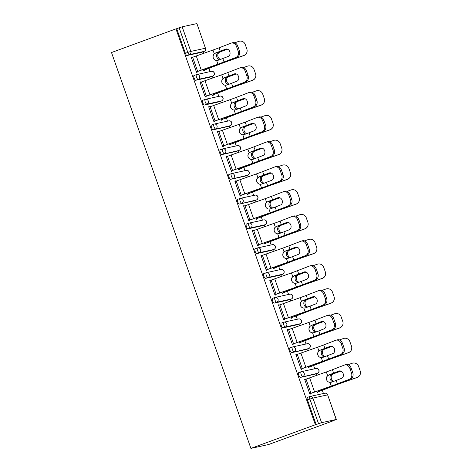 <?xml version="1.0" encoding="UTF-8"?>
<svg xmlns="http://www.w3.org/2000/svg" width="472" height="472" viewBox="0 0 472 472"><rect width="100%" height="100%" fill="white"/><g stroke="black" fill="none" stroke-linecap="round" stroke-linejoin="round"><path stroke-width="0.71" d="M327.656 394.863A2.525 2.525 0 0 0 324.73 393.235A2.525 2.401 -102.4 0 1 327.527 394.875L312.906 398.085L321.574 422.688L336.188 419.478L327.656 394.863L336.318 419.466L333.043 420.747M323.456 393.518L322.311 390.261M317.019 375.24L316.464 373.665M314.736 368.756L313.591 365.499M308.299 350.478L307.744 348.902M306.015 343.994L304.871 340.737M299.578 325.721L299.024 324.146M297.295 319.231L296.15 315.974M290.858 300.959L290.304 299.384M288.575 294.469L287.43 291.212M282.138 276.197L281.583 274.621M279.855 269.707L278.71 266.45M273.418 251.434L272.863 249.859M271.135 244.944L269.99 241.688M264.698 226.672L264.143 225.097M262.414 220.188L261.27 216.925M255.983 201.91L255.423 200.334M253.694 195.426L252.549 192.169M247.263 177.147L246.708 175.572M244.974 170.663L243.829 167.407M238.543 152.385L237.988 150.81M236.254 145.901L235.109 142.644M229.823 127.623L229.268 126.048M227.533 121.139L226.389 117.882M221.102 102.866L220.548 101.291M218.819 96.376L217.669 93.12M212.382 78.104L211.828 76.529M210.099 71.614L208.948 68.357M203.662 53.342L203.107 51.767M333.084 420.853L268.627 444.512L250.909 448.4L111.504 52.534L175.956 28.869L315.361 424.735L250.909 448.4M196.783 23.612L182.162 26.816L190.83 51.419L205.444 48.215L196.912 23.6L205.444 48.215A2.525 2.401 77.6 0 1 204.028 51.424L189.414 54.628L187.006 55.513A2.525 0.785 -110.2 0 1 185.396 53.301L176.729 28.698L175.956 28.869M185.396 53.301L187.797 52.416L179.136 27.813L176.729 28.698M179.136 27.813L182.162 26.816M197.019 71.608L197.213 72.169L196.541 72.316L191.231 57.236L191.903 57.088L191.266 57.324M203.603 70.251L203.774 70.729L204.447 70.582L204.276 70.104M192.039 57.478L191.903 57.088M315.048 374.184A2.525 0.785 -110.2 0 1 315.019 374.196A2.525 0.785 -110.2 0 1 314.989 374.207L300.369 377.411A2.525 0.785 -110.2 0 1 298.752 375.205A2.525 0.785 -110.2 0 1 298.658 372.662A2.525 0.785 -110.2 0 1 298.693 372.65L301.03 371.794M315.361 424.735L316.14 424.564L307.473 399.961A2.525 0.785 -110.2 0 1 307.378 397.424A2.525 0.785 -110.2 0 1 307.414 397.412L309.75 396.551M201.691 52.28A2.525 0.785 -110.2 0 1 201.662 52.298A2.525 0.785 -110.2 0 1 201.627 52.303L187.006 55.513M296.681 354.619L296.546 354.23L295.873 354.378L301.183 369.452L301.856 369.305L301.655 368.744M308.245 367.387L308.417 367.871L309.083 367.723L308.918 367.24M297.608 324.659A2.525 0.785 -110.2 0 1 297.578 324.677A2.525 0.785 -110.2 0 1 297.549 324.683L282.929 327.892A2.525 0.785 -110.2 0 1 281.312 325.68A2.525 0.785 -110.2 0 1 281.218 323.137A2.525 0.785 -110.2 0 1 281.253 323.125L283.589 322.27M279.241 305.095L279.105 304.706L278.433 304.853L283.743 319.933L284.415 319.786L284.215 319.225M290.805 317.868L290.976 318.346L291.643 318.199L291.478 317.721M280.167 275.135A2.525 0.785 -110.2 0 1 280.138 275.152A2.525 0.785 -110.2 0 1 280.108 275.158L265.488 278.368A2.525 0.785 -110.2 0 1 263.877 276.155A2.525 0.785 -110.2 0 1 263.777 273.613A2.525 0.785 -110.2 0 1 263.813 273.607L266.155 272.745M261.801 255.57L261.665 255.181L260.992 255.328L266.302 270.409L266.975 270.261L266.774 269.701M273.365 268.344L273.536 268.822L274.208 268.674L274.037 268.196M262.727 225.616A2.525 0.785 -110.2 0 1 262.697 225.628A2.525 0.785 -110.2 0 1 262.668 225.64L248.048 228.843A2.525 0.785 -110.2 0 1 246.437 226.631A2.525 0.785 -110.2 0 1 246.337 224.088A2.525 0.785 -110.2 0 1 246.372 224.082L248.714 223.221M244.36 206.052L244.225 205.656L243.552 205.804L248.862 220.884L249.535 220.737L249.334 220.176M255.924 218.819L256.095 219.297L256.768 219.15L256.597 218.672M245.292 176.091A2.525 0.785 -110.2 0 1 245.257 176.103A2.525 0.785 -110.2 0 1 245.228 176.115L230.607 179.319A2.525 0.785 -110.2 0 1 228.997 177.106A2.525 0.785 -110.2 0 1 228.896 174.569A2.525 0.785 -110.2 0 1 228.932 174.557L231.274 173.696M226.92 156.527L226.784 156.138L226.112 156.285L231.422 171.36L232.094 171.212L231.899 170.652M238.484 169.295L238.655 169.772L239.328 169.631L239.156 169.147M227.852 126.567A2.525 0.785 -110.2 0 1 227.817 126.579A2.525 0.785 -110.2 0 1 227.787 126.59L213.167 129.794A2.525 0.785 -110.2 0 1 211.556 127.587A2.525 0.785 -110.2 0 1 211.462 125.045A2.525 0.785 -110.2 0 1 211.491 125.033L213.834 124.177M209.48 107.002L209.344 106.613L208.671 106.76L213.981 121.841L214.654 121.693L214.459 121.133M221.043 119.77L221.215 120.254L221.887 120.106L221.716 119.622M210.412 77.042A2.525 0.785 -110.2 0 1 210.376 77.06A2.525 0.785 -110.2 0 1 210.347 77.066L195.727 80.275A2.525 0.785 -110.2 0 1 194.116 78.063A2.525 0.785 -110.2 0 1 194.022 75.52A2.525 0.785 -110.2 0 1 194.051 75.514L196.393 74.653M212.323 95.014L212.494 95.491L213.167 95.344L212.996 94.866M200.759 82.24L200.624 81.851L199.951 81.998L205.261 97.079L205.934 96.931L205.739 96.371M219.132 101.805A2.525 0.785 -110.2 0 1 219.096 101.822A2.525 0.785 -110.2 0 1 219.067 101.828L204.447 105.038A2.525 0.785 -110.2 0 1 202.836 102.825A2.525 0.785 -110.2 0 1 202.742 100.282A2.525 0.785 -110.2 0 1 202.771 100.27L205.113 99.415M229.764 144.532L229.935 145.016L230.607 144.869L230.436 144.385M218.2 131.765L218.064 131.375L217.391 131.523L222.701 146.597L223.374 146.45L223.179 145.889M236.572 151.329A2.525 0.785 -110.2 0 1 236.537 151.341A2.525 0.785 -110.2 0 1 236.507 151.353L221.887 154.556A2.525 0.785 -110.2 0 1 220.276 152.35A2.525 0.785 -110.2 0 1 220.182 149.807A2.525 0.785 -110.2 0 1 220.212 149.795L222.554 148.94M247.204 194.057L247.375 194.535L248.048 194.387L247.877 193.909M235.64 181.289L235.504 180.894L234.832 181.042L240.142 196.122L240.814 195.974L240.614 195.414M254.007 200.854A2.525 0.785 -110.2 0 1 253.977 200.865A2.525 0.785 -110.2 0 1 253.948 200.877L239.328 204.081A2.525 0.785 -110.2 0 1 237.717 201.868A2.525 0.785 -110.2 0 1 237.617 199.332A2.525 0.785 -110.2 0 1 237.652 199.32L239.994 198.458M264.644 243.582L264.816 244.059L265.488 243.912L265.317 243.434M253.08 230.814L252.945 230.419L252.272 230.566L257.582 245.647L258.255 245.499L258.054 244.938M271.447 250.378A2.525 0.785 -110.2 0 1 271.418 250.39A2.525 0.785 -110.2 0 1 271.388 250.396L256.768 253.606A2.525 0.785 -110.2 0 1 255.157 251.393A2.525 0.785 -110.2 0 1 255.057 248.85A2.525 0.785 -110.2 0 1 255.092 248.844L257.435 247.983M282.085 293.106L282.256 293.584L282.923 293.437L282.757 292.959M270.521 280.333L270.385 279.943L269.713 280.091L275.023 295.171L275.695 295.024L275.495 294.463M288.888 299.897A2.525 0.785 -110.2 0 1 288.858 299.915A2.525 0.785 -110.2 0 1 288.829 299.921L274.208 303.13A2.525 0.785 -110.2 0 1 272.598 300.918A2.525 0.785 -110.2 0 1 272.497 298.375A2.525 0.785 -110.2 0 1 272.533 298.369L274.875 297.507M299.525 342.625L299.696 343.109L300.363 342.961L300.198 342.477M287.961 329.857L287.826 329.468L287.153 329.615L292.463 344.696L293.136 344.548L292.935 343.988M306.328 349.422A2.525 0.785 -110.2 0 1 306.298 349.433A2.525 0.785 -110.2 0 1 306.269 349.445L291.649 352.649A2.525 0.785 -110.2 0 1 290.032 350.442A2.525 0.785 -110.2 0 1 289.938 347.899A2.525 0.785 -110.2 0 1 289.973 347.888L292.31 347.032M316.966 392.149L317.137 392.627L317.803 392.486L317.638 392.002M305.402 379.382L305.266 378.992L304.593 379.14L309.903 394.214L310.576 394.067L310.375 393.506M316.14 424.564L318.541 423.685L309.88 399.082L307.473 399.961M321.574 422.688L318.541 423.685M200.624 81.851L199.98 82.087M209.344 106.613L208.701 106.849M218.064 131.375L217.421 131.611M226.784 156.138L226.141 156.368M235.504 180.894L234.861 181.13M244.225 205.656L243.582 205.892M252.945 230.419L252.302 230.655M261.665 255.181L261.022 255.417M270.385 279.943L269.742 280.179M279.105 304.706L278.462 304.942M287.826 329.468L287.183 329.704M296.546 354.23L295.903 354.466M305.266 378.992L304.623 379.222M226.023 49.029L225.622 49.147A3.876 3.086 73.7 0 1 225.822 49.076A3.876 3.086 73.7 0 1 229.793 51.678A3.876 3.086 73.7 0 1 228.194 56.445L222.825 58.522A11.287 0.454 -19.4 0 1 219.745 59.684A11.287 0.454 -19.4 0 1 218.164 60.257L216.636 60.475A3.876 3.87 125.3 0 1 214.27 53.755L215.68 53.017A13.476 0.543 160.6 0 0 217.846 52.233A13.476 0.543 160.6 0 0 221.527 50.852L226.348 48.988M236.041 57.289A5.05 4.024 -106.3 0 0 238.124 51.07L239.392 50.699A5.05 4.024 73.7 0 1 237.31 56.917L224.029 61.938A11.287 0.454 -19.4 0 1 220.949 63.095A11.287 0.454 -19.4 0 1 217.94 64.18L201.231 70.086A13.476 0.543 160.6 0 0 197.644 71.378L196.376 71.844M197.048 71.697L198.311 71.231A11.287 0.454 -19.4 0 1 201.32 70.151L218.029 64.239A13.476 0.543 160.6 0 0 221.616 62.947A13.476 0.543 160.6 0 0 225.297 61.566L237.31 56.917M238.124 51.07L236.501 46.468A5.05 4.024 -106.3 0 0 231.321 43.076A5.05 4.024 -106.3 0 0 231.068 43.164L219.055 47.808A11.287 0.454 -19.4 0 1 215.969 48.97A11.287 0.454 -19.4 0 1 212.966 50.05L196.252 55.961A13.476 0.543 160.6 0 0 192.665 57.254L191.402 57.714M225.622 49.147L220.253 51.224A11.287 0.454 -19.4 0 1 217.173 52.38A11.287 0.454 -19.4 0 1 215.592 52.958M215.68 53.017L214.359 53.82A3.876 3.87 -54.7 0 0 214.689 59.802M231.321 43.076L232.59 42.704A5.05 4.024 73.7 0 1 237.77 46.097L236.501 46.468M239.392 50.699L237.77 46.097M227.646 49.224L224.76 50.233A11.287 0.454 160.6 0 0 221.309 51.477A11.287 0.454 160.6 0 0 219.81 52.032L218.689 52.787A3.876 3.186 -106.1 0 0 218.064 56.841A3.876 3.186 -106.1 0 0 220.53 59.395M219.48 59.779A3.876 3.186 73.9 0 1 216.86 57.189A3.876 3.186 73.9 0 1 217.492 53.129L218.601 52.38A13.476 0.543 -19.4 0 1 220.636 51.625A13.476 0.543 -19.4 0 1 224.76 50.138L227.522 49.171M204.541 69.006L204.824 69.803A11.287 0.454 160.6 0 0 207.538 68.782L221.161 63.555A13.476 0.543 -19.4 0 1 224.406 62.339A13.476 0.543 -19.4 0 1 228.536 60.853L243.764 55.501A5.05 5.05 -0.5 0 0 247.139 50.699L247.139 50.793A5.05 5.05 179.5 0 1 243.764 55.596L228.536 60.947A11.287 0.454 160.6 0 0 225.079 62.192A11.287 0.454 160.6 0 0 222.359 63.207L208.742 68.44A13.476 0.543 -19.4 0 1 205.491 69.655L203.638 70.34M247.139 50.699A5.05 5.05 -0.5 0 0 246.85 49.064L245.228 44.462A5.05 5.05 -0.5 0 0 238.785 41.377L234.743 42.799M234.743 73.791L234.342 73.909A3.876 3.086 73.7 0 1 234.543 73.838A3.876 3.086 73.7 0 1 238.513 76.44A3.876 3.086 73.7 0 1 236.915 81.208L231.545 83.284A11.287 0.454 -19.4 0 1 228.466 84.447A11.287 0.454 -19.4 0 1 226.885 85.019L225.356 85.237A3.876 3.87 125.3 0 1 222.99 78.517L224.401 77.78A13.476 0.543 160.6 0 0 226.566 76.995A13.476 0.543 160.6 0 0 230.247 75.614L235.068 73.744M244.762 82.051A5.05 4.024 -106.3 0 0 246.844 75.833L248.113 75.461A5.05 4.024 73.7 0 1 246.03 81.68L232.749 86.7A11.287 0.454 -19.4 0 1 229.669 87.857A11.287 0.454 -19.4 0 1 226.66 88.942L209.952 94.848A13.476 0.543 160.6 0 0 206.364 96.14L205.096 96.607M205.768 96.459L207.031 95.993A11.287 0.454 -19.4 0 1 210.04 94.907L226.749 89.001A13.476 0.543 160.6 0 0 230.336 87.709A13.476 0.543 160.6 0 0 234.018 86.329L246.03 81.68M246.844 75.833L245.222 71.231A5.05 4.024 -106.3 0 0 240.042 67.838A5.05 4.024 -106.3 0 0 239.782 67.927L227.775 72.57A11.287 0.454 -19.4 0 1 224.69 73.732A11.287 0.454 -19.4 0 1 221.687 74.812L204.972 80.718A13.476 0.543 160.6 0 0 201.385 82.01L200.122 82.476M234.342 73.909L228.973 75.986A11.287 0.454 -19.4 0 1 225.893 77.142A11.287 0.454 -19.4 0 1 224.312 77.715M224.401 77.78L223.079 78.582A3.876 3.87 -54.7 0 0 223.409 84.565M240.042 67.838L241.31 67.466A5.05 4.024 73.7 0 1 246.49 70.859L245.222 71.231M248.113 75.461L246.49 70.859M243.463 98.554L243.062 98.672A3.876 3.086 73.7 0 1 243.263 98.601A3.876 3.086 73.7 0 1 247.234 101.203A3.876 3.086 73.7 0 1 245.635 105.97L240.266 108.047A11.287 0.454 -19.4 0 1 237.186 109.209A11.287 0.454 -19.4 0 1 235.605 109.781L234.077 110A3.876 3.87 125.3 0 1 231.711 103.279L233.121 102.542A13.476 0.543 160.6 0 0 235.286 101.757A13.476 0.543 160.6 0 0 238.968 100.377L243.788 98.506M253.482 106.814A5.05 4.024 -106.3 0 0 255.564 100.595L256.833 100.223A5.05 4.024 73.7 0 1 254.75 106.442L241.469 111.463A11.287 0.454 -19.4 0 1 238.389 112.619A11.287 0.454 -19.4 0 1 235.38 113.699L218.672 119.611A13.476 0.543 160.6 0 0 215.079 120.903L213.816 121.363M214.489 121.215L215.751 120.755A11.287 0.454 -19.4 0 1 218.76 119.67L235.469 113.764A13.476 0.543 160.6 0 0 239.056 112.472A13.476 0.543 160.6 0 0 242.738 111.085L254.75 106.442M255.564 100.595L253.942 95.993A5.05 4.024 -106.3 0 0 248.762 92.6A5.05 4.024 -106.3 0 0 248.502 92.689L236.496 97.332A11.287 0.454 -19.4 0 1 233.41 98.495A11.287 0.454 -19.4 0 1 230.407 99.574L213.692 105.48A13.476 0.543 160.6 0 0 210.105 106.772L208.842 107.238M243.062 98.672L237.693 100.748A11.287 0.454 -19.4 0 1 234.613 101.905A11.287 0.454 -19.4 0 1 233.032 102.477M233.121 102.542L231.799 103.338A3.876 3.87 -54.7 0 0 232.13 109.327M248.762 92.6L250.03 92.229A5.05 4.024 73.7 0 1 255.21 95.621L253.942 95.993M256.833 100.223L255.21 95.621M252.184 123.316L251.782 123.428A3.876 3.086 73.7 0 1 251.983 123.363A3.876 3.086 73.7 0 1 255.954 125.965A3.876 3.086 73.7 0 1 254.355 130.732L248.986 132.809A11.287 0.454 -19.4 0 1 245.906 133.971A11.287 0.454 -19.4 0 1 244.325 134.544L242.797 134.762A3.876 3.87 125.3 0 1 240.431 128.042L241.841 127.304A13.476 0.543 160.6 0 0 244.006 126.52A13.476 0.543 160.6 0 0 247.682 125.133L252.508 123.269M262.202 131.576A5.05 4.024 -106.3 0 0 264.285 125.357L265.553 124.986A5.05 4.024 73.7 0 1 263.47 131.204L250.189 136.219A11.287 0.454 -19.4 0 1 247.11 137.381A11.287 0.454 -19.4 0 1 244.101 138.461L227.386 144.373A13.476 0.543 160.6 0 0 223.799 145.665L222.536 146.125M223.209 145.978L224.471 145.518A11.287 0.454 -19.4 0 1 227.475 144.432L244.189 138.526A13.476 0.543 160.6 0 0 247.776 137.234A13.476 0.543 160.6 0 0 251.458 135.847L263.47 131.204M264.285 125.357L262.662 120.755A5.05 4.024 -106.3 0 0 257.482 117.363A5.05 4.024 -106.3 0 0 257.222 117.445L245.216 122.095A11.287 0.454 -19.4 0 1 242.13 123.257A11.287 0.454 -19.4 0 1 239.127 124.337L222.412 130.243A13.476 0.543 160.6 0 0 218.825 131.535L217.562 132.001M251.782 123.428L246.413 125.511A11.287 0.454 -19.4 0 1 243.334 126.667A11.287 0.454 -19.4 0 1 241.752 127.239M241.841 127.304L240.519 128.101A3.876 3.87 -54.7 0 0 240.85 134.089M257.482 117.363L258.75 116.991A5.05 4.024 73.7 0 1 263.931 120.384L262.662 120.755M265.553 124.986L263.931 120.384M260.898 148.078L260.503 148.19A3.876 3.086 73.7 0 1 260.697 148.125A3.876 3.086 73.7 0 1 264.674 150.727A3.876 3.086 73.7 0 1 263.075 155.494L257.706 157.571A11.287 0.454 -19.4 0 1 254.626 158.728A11.287 0.454 -19.4 0 1 253.045 159.306L251.517 159.518A3.876 3.87 125.3 0 1 249.151 152.804L250.561 152.067A13.476 0.543 160.6 0 0 252.726 151.282A13.476 0.543 160.6 0 0 256.402 149.895L261.228 148.031M270.922 156.338A5.05 4.024 -106.3 0 0 273.005 150.12L274.273 149.748A5.05 4.024 73.7 0 1 272.191 155.966L258.91 160.982A11.287 0.454 -19.4 0 1 255.824 162.144A11.287 0.454 -19.4 0 1 252.821 163.223L236.106 169.129A13.476 0.543 160.6 0 0 232.519 170.422L231.256 170.888M231.929 170.74L233.192 170.274A11.287 0.454 -19.4 0 1 236.195 169.194L252.909 163.288A13.476 0.543 160.6 0 0 256.497 161.996A13.476 0.543 160.6 0 0 260.178 160.61L272.191 155.966M273.005 150.12L271.382 145.518A5.05 4.024 -106.3 0 0 266.202 142.125A5.05 4.024 -106.3 0 0 265.942 142.208L253.936 146.857A11.287 0.454 -19.4 0 1 250.85 148.013A11.287 0.454 -19.4 0 1 247.847 149.099L231.132 155.005A13.476 0.543 160.6 0 0 227.545 156.297L226.283 156.763M260.503 148.19L255.134 150.267A11.287 0.454 -19.4 0 1 252.054 151.429A11.287 0.454 -19.4 0 1 250.473 152.002M250.561 152.067L249.24 152.863A3.876 3.87 -54.7 0 0 249.57 158.852M266.202 142.125L267.471 141.753A5.05 4.024 73.7 0 1 272.651 145.146L271.382 145.518M274.273 149.748L272.651 145.146M269.618 172.835L269.223 172.953A3.876 3.086 73.7 0 1 269.418 172.888A3.876 3.086 73.7 0 1 273.394 175.49A3.876 3.086 73.7 0 1 271.795 180.257L266.426 182.334A11.287 0.454 -19.4 0 1 263.346 183.49A11.287 0.454 -19.4 0 1 261.765 184.068L260.237 184.281A3.876 3.87 125.3 0 1 257.871 177.56L259.281 176.829A13.476 0.543 160.6 0 0 261.447 176.044A13.476 0.543 160.6 0 0 265.122 174.658L269.949 172.793M279.642 181.1A5.05 4.024 -106.3 0 0 281.725 174.882L282.993 174.51A5.05 4.024 73.7 0 1 280.911 180.723L267.63 185.744A11.287 0.454 -19.4 0 1 264.544 186.906A11.287 0.454 -19.4 0 1 261.541 187.986L244.826 193.892A13.476 0.543 160.6 0 0 241.239 195.184L239.977 195.65M240.649 195.502L241.912 195.036A11.287 0.454 -19.4 0 1 244.915 193.957L261.63 188.051A13.476 0.543 160.6 0 0 265.217 186.759A13.476 0.543 160.6 0 0 268.898 185.372L280.911 180.723M281.725 174.882L280.102 170.28A5.05 4.024 -106.3 0 0 274.922 166.887A5.05 4.024 -106.3 0 0 274.663 166.97L262.656 171.619A11.287 0.454 -19.4 0 1 259.57 172.776A11.287 0.454 -19.4 0 1 256.567 173.861L239.853 179.767A13.476 0.543 160.6 0 0 236.265 181.059L235.003 181.525M269.223 172.953L263.854 175.029A11.287 0.454 -19.4 0 1 260.774 176.192A11.287 0.454 -19.4 0 1 259.193 176.764M259.281 176.829L257.96 177.625A3.876 3.87 -54.7 0 0 258.29 183.614M274.922 166.887L276.191 166.51A5.05 4.024 73.7 0 1 281.371 169.908L280.102 170.28M282.993 174.51L281.371 169.908M236.366 73.98L233.481 74.995A11.287 0.454 160.6 0 0 230.029 76.24A11.287 0.454 160.6 0 0 228.531 76.794L227.41 77.55A3.876 3.186 -106.1 0 0 226.784 81.603A3.876 3.186 -106.1 0 0 229.25 84.158M228.2 84.541A3.876 3.186 73.9 0 1 225.581 81.945A3.876 3.186 73.9 0 1 226.212 77.892L227.321 77.142A13.476 0.543 -19.4 0 1 229.357 76.387A13.476 0.543 -19.4 0 1 233.481 74.9L236.242 73.933M213.261 93.769L213.539 94.565A11.287 0.454 160.6 0 0 216.259 93.544L229.882 88.317A13.476 0.543 -19.4 0 1 233.127 87.096A13.476 0.543 -19.4 0 1 237.257 85.615L252.485 80.264A5.05 5.05 -0.5 0 0 255.859 75.461L255.859 75.55A5.05 5.05 179.5 0 1 252.485 80.358L237.257 85.709A11.287 0.454 160.6 0 0 233.799 86.954A11.287 0.454 160.6 0 0 231.079 87.969L217.462 93.202A13.476 0.543 -19.4 0 1 214.211 94.418L212.359 95.096M255.859 75.461A5.05 5.05 -0.5 0 0 255.57 73.827L253.948 69.225A5.05 5.05 -0.5 0 0 247.505 66.139L243.463 67.561M245.086 98.742L242.201 99.757A11.287 0.454 160.6 0 0 238.743 100.996A11.287 0.454 160.6 0 0 237.245 101.557L236.13 102.312A3.876 3.186 -106.1 0 0 235.504 106.365A3.876 3.186 -106.1 0 0 237.971 108.914M236.92 109.303A3.876 3.186 73.9 0 1 234.301 106.707A3.876 3.186 73.9 0 1 234.932 102.654L236.041 101.905A13.476 0.543 -19.4 0 1 238.077 101.144A13.476 0.543 -19.4 0 1 242.201 99.663L244.962 98.695M221.982 118.531L222.259 119.328A11.287 0.454 160.6 0 0 224.979 118.307L238.602 113.079A13.476 0.543 -19.4 0 1 241.847 111.858A13.476 0.543 -19.4 0 1 245.977 110.377L261.205 105.026A5.05 5.05 -0.5 0 0 264.58 100.223L264.58 100.312A5.05 5.05 179.5 0 1 261.205 105.12L245.977 110.472A11.287 0.454 160.6 0 0 242.519 111.711A11.287 0.454 160.6 0 0 239.8 112.731L226.177 117.965A13.476 0.543 -19.4 0 1 222.931 119.18L221.079 119.858M264.58 100.223A5.05 5.05 -0.5 0 0 264.29 98.589L262.668 93.987A5.05 5.05 -0.5 0 0 256.225 90.901L252.184 92.323M253.806 123.505L250.921 124.519A11.287 0.454 160.6 0 0 247.464 125.758A11.287 0.454 160.6 0 0 245.965 126.319L244.85 127.068A3.876 3.186 -106.1 0 0 244.225 131.127A3.876 3.186 -106.1 0 0 246.691 133.676M245.641 134.066A3.876 3.186 73.9 0 1 243.021 131.47A3.876 3.186 73.9 0 1 243.652 127.416L244.762 126.667A13.476 0.543 -19.4 0 1 246.797 125.906A13.476 0.543 -19.4 0 1 250.921 124.425L253.682 123.457M230.702 143.293L230.979 144.09A11.287 0.454 160.6 0 0 233.699 143.069L247.322 137.842A13.476 0.543 -19.4 0 1 250.567 136.62A13.476 0.543 -19.4 0 1 254.697 135.139L269.919 129.788A5.05 5.05 -0.5 0 0 273.3 124.98L273.3 125.074A5.05 5.05 179.5 0 1 269.925 129.883L254.697 135.234A11.287 0.454 160.6 0 0 251.24 136.473A11.287 0.454 160.6 0 0 248.52 137.494L234.897 142.721A13.476 0.543 -19.4 0 1 231.652 143.942L229.799 144.621M273.3 124.98A5.05 5.05 -0.5 0 0 273.011 123.351L271.388 118.749A5.05 5.05 -0.5 0 0 264.945 115.658L260.898 117.085M262.526 148.267L259.641 149.282A11.287 0.454 160.6 0 0 256.184 150.521A11.287 0.454 160.6 0 0 254.685 151.081L253.57 151.831A3.876 3.186 -106.1 0 0 252.945 155.89A3.876 3.186 -106.1 0 0 255.411 158.439M254.361 158.828A3.876 3.186 73.9 0 1 251.741 156.232A3.876 3.186 73.9 0 1 252.372 152.179L253.482 151.423A13.476 0.543 -19.4 0 1 255.517 150.668A13.476 0.543 -19.4 0 1 259.641 149.187L262.402 148.22M239.422 168.056L239.699 168.852A11.287 0.454 160.6 0 0 242.419 167.831L256.042 162.598A13.476 0.543 -19.4 0 1 259.287 161.383A13.476 0.543 -19.4 0 1 263.417 159.902L278.639 154.55A5.05 5.05 -0.5 0 0 282.02 149.742L282.02 149.836A5.05 5.05 179.5 0 1 278.645 154.645L263.417 159.996A11.287 0.454 160.6 0 0 259.96 161.235A11.287 0.454 160.6 0 0 257.24 162.256L243.617 167.483A13.476 0.543 -19.4 0 1 240.372 168.705L238.519 169.383M282.02 149.742A5.05 5.05 -0.5 0 0 281.731 148.114L280.108 143.506A5.05 5.05 -0.5 0 0 273.666 140.42L269.618 141.842M271.247 173.029L268.361 174.044A11.287 0.454 160.6 0 0 264.904 175.283A11.287 0.454 160.6 0 0 263.405 175.838L262.29 176.593A3.876 3.186 -106.1 0 0 261.659 180.652A3.876 3.186 -106.1 0 0 264.131 183.201M263.081 183.59A3.876 3.186 73.9 0 1 260.461 180.994A3.876 3.186 73.9 0 1 261.093 176.941L262.202 176.186A13.476 0.543 -19.4 0 1 264.237 175.431A13.476 0.543 -19.4 0 1 268.361 173.95L271.123 172.976M248.142 192.818L248.419 193.608A11.287 0.454 160.6 0 0 251.139 192.594L264.762 187.36A13.476 0.543 -19.4 0 1 268.007 186.145A13.476 0.543 -19.4 0 1 272.137 184.664L287.359 179.313A5.05 5.05 -0.5 0 0 290.74 174.504L290.74 174.599A5.05 5.05 179.5 0 1 287.365 179.401L272.137 184.758A11.287 0.454 160.6 0 0 268.68 185.998A11.287 0.454 160.6 0 0 265.96 187.018L252.337 192.246A13.476 0.543 -19.4 0 1 249.092 193.461L247.234 194.145M290.74 174.504A5.05 5.05 -0.5 0 0 290.451 172.876L288.829 168.268A5.05 5.05 -0.5 0 0 282.386 165.182L278.338 166.604M278.338 197.597L277.943 197.715A3.876 3.086 73.7 0 1 278.138 197.65A3.876 3.086 73.7 0 1 282.114 200.252A3.876 3.086 73.7 0 1 280.515 205.019L275.147 207.096A11.287 0.454 -19.4 0 1 272.067 208.252A11.287 0.454 -19.4 0 1 270.486 208.825L268.957 209.043A3.876 3.87 125.3 0 1 266.591 202.323L268.002 201.591A13.476 0.543 160.6 0 0 270.167 200.806A13.476 0.543 160.6 0 0 273.843 199.42L278.669 197.556M288.357 205.857A5.05 4.024 -106.3 0 0 290.439 199.644L291.714 199.272A5.05 4.024 73.7 0 1 289.631 205.485L276.35 210.506A11.287 0.454 -19.4 0 1 273.264 211.668A11.287 0.454 -19.4 0 1 270.261 212.748L253.547 218.654A13.476 0.543 160.6 0 0 249.959 219.946L248.697 220.412M249.369 220.265L250.632 219.799A11.287 0.454 -19.4 0 1 253.635 218.719L270.35 212.813A13.476 0.543 160.6 0 0 273.937 211.521A13.476 0.543 160.6 0 0 277.619 210.134L289.631 205.485M290.439 199.644L288.823 195.042A5.05 4.024 -106.3 0 0 283.642 191.644A5.05 4.024 -106.3 0 0 283.383 191.732L271.376 196.382A11.287 0.454 -19.4 0 1 268.291 197.538A11.287 0.454 -19.4 0 1 265.288 198.623L248.573 204.529A13.476 0.543 160.6 0 0 244.986 205.822L243.723 206.288M277.943 197.715L272.574 199.792A11.287 0.454 -19.4 0 1 269.494 200.954A11.287 0.454 -19.4 0 1 267.913 201.526M268.002 201.591L266.68 202.388A3.876 3.87 -54.7 0 0 267.01 208.37M283.642 191.644L284.911 191.272A5.05 4.024 73.7 0 1 290.091 194.67L288.823 195.042M291.714 199.272L290.091 194.67M279.967 197.792L277.082 198.806A11.287 0.454 160.6 0 0 273.624 200.045A11.287 0.454 160.6 0 0 272.126 200.6L271.011 201.355A3.876 3.186 -106.1 0 0 270.379 205.408A3.876 3.186 -106.1 0 0 272.851 207.963M271.801 208.353A3.876 3.186 73.9 0 1 269.182 205.757A3.876 3.186 73.9 0 1 269.813 201.703L270.922 200.948A13.476 0.543 -19.4 0 1 272.958 200.193A13.476 0.543 -19.4 0 1 277.082 198.712L279.843 197.738M256.862 217.58L257.14 218.371A11.287 0.454 160.6 0 0 259.86 217.356L273.483 212.123A13.476 0.543 -19.4 0 1 276.728 210.907A13.476 0.543 -19.4 0 1 280.858 209.426L296.08 204.075A5.05 5.05 -0.5 0 0 299.454 199.267L299.46 199.361A5.05 5.05 179.5 0 1 296.08 204.164L280.858 209.521A11.287 0.454 160.6 0 0 277.4 210.76A11.287 0.454 160.6 0 0 274.68 211.78L261.057 217.008A13.476 0.543 -19.4 0 1 257.812 218.223L255.954 218.908M299.454 199.267A5.05 5.05 -0.5 0 0 299.171 197.632L297.549 193.03A5.05 5.05 -0.5 0 0 291.106 189.945L287.059 191.367M287.059 222.359L286.663 222.477A3.876 3.086 73.7 0 1 286.858 222.412A3.876 3.086 73.7 0 1 290.835 225.014A3.876 3.086 73.7 0 1 289.236 229.781L283.867 231.858A11.287 0.454 -19.4 0 1 280.787 233.015A11.287 0.454 -19.4 0 1 279.206 233.587L277.678 233.805A3.876 3.87 125.3 0 1 275.312 227.085L276.722 226.353A13.476 0.543 160.6 0 0 278.887 225.569A13.476 0.543 160.6 0 0 282.563 224.182L287.389 222.318M297.077 230.619A5.05 4.024 -106.3 0 0 299.159 224.406L300.434 224.035A5.05 4.024 73.7 0 1 298.351 230.247L285.07 235.268A11.287 0.454 -19.4 0 1 281.985 236.425A11.287 0.454 -19.4 0 1 278.981 237.51L262.267 243.416A13.476 0.543 160.6 0 0 258.68 244.708L257.417 245.174M258.09 245.027L259.352 244.561A11.287 0.454 -19.4 0 1 262.355 243.481L279.07 237.569A13.476 0.543 160.6 0 0 282.657 236.283A13.476 0.543 160.6 0 0 286.339 234.897L298.351 230.247M299.159 224.406L297.543 219.804A5.05 4.024 -106.3 0 0 292.363 216.406A5.05 4.024 -106.3 0 0 292.103 216.495L280.091 221.144A11.287 0.454 -19.4 0 1 277.011 222.3A11.287 0.454 -19.4 0 1 274.008 223.38L257.293 229.292A13.476 0.543 160.6 0 0 253.706 230.584L252.443 231.044M286.663 222.477L281.294 224.554A11.287 0.454 -19.4 0 1 278.214 225.716A11.287 0.454 -19.4 0 1 276.633 226.289M276.722 226.353L275.4 227.15A3.876 3.87 -54.7 0 0 275.731 233.133M292.363 216.406L293.631 216.034A5.05 4.024 73.7 0 1 298.811 219.427L297.543 219.804M300.434 224.035L298.811 219.427M288.687 222.554L285.802 223.569A11.287 0.454 160.6 0 0 282.344 224.808A11.287 0.454 160.6 0 0 280.846 225.362L279.731 226.117A3.876 3.186 -106.1 0 0 279.099 230.171A3.876 3.186 -106.1 0 0 281.572 232.725M280.521 233.115A3.876 3.186 73.9 0 1 277.902 230.519A3.876 3.186 73.9 0 1 278.533 226.46L279.636 225.71A13.476 0.543 -19.4 0 1 281.672 224.955A13.476 0.543 -19.4 0 1 285.802 223.474L288.563 222.501M265.583 242.343L265.86 243.133A11.287 0.454 160.6 0 0 268.58 242.112L282.203 236.885A13.476 0.543 -19.4 0 1 285.448 235.67A13.476 0.543 -19.4 0 1 289.578 234.189L304.8 228.832A5.05 5.05 -0.5 0 0 308.175 224.029L308.181 224.123A5.05 5.05 179.5 0 1 304.8 228.926L289.578 234.277A11.287 0.454 160.6 0 0 286.12 235.522A11.287 0.454 160.6 0 0 283.401 236.543L269.777 241.77A13.476 0.543 -19.4 0 1 266.532 242.986L264.674 243.67M308.175 224.029A5.05 5.05 -0.5 0 0 307.892 222.395L306.269 217.793A5.05 5.05 -0.5 0 0 299.826 214.707L295.779 216.129M295.779 247.121L295.383 247.239A3.876 3.086 73.7 0 1 295.578 247.175A3.876 3.086 73.7 0 1 299.555 249.776A3.876 3.086 73.7 0 1 297.956 254.538L292.587 256.62A11.287 0.454 -19.4 0 1 289.507 257.777A11.287 0.454 -19.4 0 1 287.926 258.349L286.398 258.567A3.876 3.87 125.3 0 1 284.032 251.847L285.442 251.11A13.476 0.543 160.6 0 0 287.607 250.325A13.476 0.543 160.6 0 0 291.283 248.945L296.109 247.08M305.797 255.381A5.05 4.024 -106.3 0 0 307.88 249.169L309.154 248.797A5.05 4.024 73.7 0 1 307.071 255.01L293.79 260.031A11.287 0.454 -19.4 0 1 290.705 261.187A11.287 0.454 -19.4 0 1 287.702 262.273L270.987 268.179A13.476 0.543 160.6 0 0 267.4 269.471L266.137 269.937M266.81 269.789L268.072 269.323A11.287 0.454 -19.4 0 1 271.075 268.243L287.79 262.332A13.476 0.543 160.6 0 0 291.377 261.04A13.476 0.543 160.6 0 0 295.059 259.659L307.071 255.01M307.88 249.169L306.263 244.561A5.05 4.024 -106.3 0 0 301.077 241.168A5.05 4.024 -106.3 0 0 300.823 241.257L288.811 245.906A11.287 0.454 -19.4 0 1 285.731 247.062A11.287 0.454 -19.4 0 1 282.728 248.142L266.013 254.054A13.476 0.543 160.6 0 0 262.426 255.346L261.163 255.806M295.383 247.239L290.014 249.316A11.287 0.454 -19.4 0 1 286.935 250.473A11.287 0.454 -19.4 0 1 285.353 251.051M285.442 251.11L284.12 251.912A3.876 3.87 -54.7 0 0 284.451 257.895M301.077 241.168L302.351 240.797A5.05 4.024 73.7 0 1 307.532 244.189L306.263 244.561M309.154 248.797L307.532 244.189M297.407 247.316L294.522 248.325A11.287 0.454 160.6 0 0 291.065 249.57A11.287 0.454 160.6 0 0 289.566 250.125L288.451 250.88A3.876 3.186 -106.1 0 0 287.82 254.933A3.876 3.186 -106.1 0 0 290.292 257.488M289.242 257.871A3.876 3.186 73.9 0 1 286.622 255.281A3.876 3.186 73.9 0 1 287.253 251.222L288.357 250.473A13.476 0.543 -19.4 0 1 290.392 249.717A13.476 0.543 -19.4 0 1 294.522 248.237L297.283 247.263M274.303 267.099L274.58 267.895A11.287 0.454 160.6 0 0 277.3 266.875L290.923 261.647A13.476 0.543 -19.4 0 1 294.168 260.432A13.476 0.543 -19.4 0 1 298.292 258.945L313.52 253.594A5.05 5.05 -0.5 0 0 316.895 248.791L316.901 248.886A5.05 5.05 179.5 0 1 313.52 253.688L298.298 259.039A11.287 0.454 160.6 0 0 294.841 260.284A11.287 0.454 160.6 0 0 292.121 261.305L278.498 266.532A13.476 0.543 -19.4 0 1 275.253 267.748L273.394 268.432M316.895 248.791A5.05 5.05 -0.5 0 0 316.612 247.157L314.989 242.555A5.05 5.05 -0.5 0 0 308.546 239.469L304.499 240.891M304.499 271.884L304.104 272.002A3.876 3.086 73.7 0 1 304.298 271.931A3.876 3.086 73.7 0 1 308.275 274.539A3.876 3.086 73.7 0 1 306.676 279.3L301.307 281.377A11.287 0.454 -19.4 0 1 298.227 282.539A11.287 0.454 -19.4 0 1 296.646 283.111L295.118 283.33A3.876 3.87 125.3 0 1 292.752 276.61L294.162 275.872A13.476 0.543 160.6 0 0 296.327 275.087A13.476 0.543 160.6 0 0 300.003 273.707L304.823 271.842M314.517 280.144A5.05 4.024 -106.3 0 0 316.6 273.925L317.874 273.553A5.05 4.024 73.7 0 1 315.792 279.772L302.511 284.793A11.287 0.454 -19.4 0 1 299.425 285.949A11.287 0.454 -19.4 0 1 296.422 287.035L279.707 292.941A13.476 0.543 160.6 0 0 276.12 294.233L274.857 294.699M275.53 294.552L276.793 294.085A11.287 0.454 -19.4 0 1 279.796 293.006L296.51 287.094A13.476 0.543 160.6 0 0 300.098 285.802A13.476 0.543 160.6 0 0 303.779 284.421L315.792 279.772M316.6 273.925L314.983 269.323A5.05 4.024 -106.3 0 0 309.797 265.931A5.05 4.024 -106.3 0 0 309.543 266.019L297.531 270.662A11.287 0.454 -19.4 0 1 294.451 271.825A11.287 0.454 -19.4 0 1 291.448 272.904L274.733 278.816A13.476 0.543 160.6 0 0 271.146 280.108L269.884 280.569M304.104 272.002L298.735 274.079A11.287 0.454 -19.4 0 1 295.655 275.235A11.287 0.454 -19.4 0 1 294.074 275.813M294.162 275.872L292.841 276.675A3.876 3.87 -54.7 0 0 293.171 282.657M309.797 265.931L311.072 265.559A5.05 4.024 73.7 0 1 316.252 268.952L314.983 269.323M317.874 273.553L316.252 268.952M306.127 272.078L303.242 273.087A11.287 0.454 160.6 0 0 299.785 274.332A11.287 0.454 160.6 0 0 298.286 274.887L297.171 275.642A3.876 3.186 -106.1 0 0 296.54 279.695A3.876 3.186 -106.1 0 0 299.012 282.25M297.962 282.634A3.876 3.186 73.9 0 1 295.342 280.043A3.876 3.186 73.9 0 1 295.973 275.984L297.077 275.235A13.476 0.543 -19.4 0 1 299.112 274.48A13.476 0.543 -19.4 0 1 303.242 272.993L306.003 272.025M283.023 291.861L283.3 292.658A11.287 0.454 160.6 0 0 286.02 291.637L299.643 286.41A13.476 0.543 -19.4 0 1 302.888 285.194A13.476 0.543 -19.4 0 1 307.012 283.707L322.24 278.356A5.05 5.05 -0.5 0 0 325.615 273.553L325.615 273.648A5.05 5.05 179.5 0 1 322.24 278.45L307.018 283.802A11.287 0.454 160.6 0 0 303.561 285.047A11.287 0.454 160.6 0 0 300.841 286.062L287.218 291.295A13.476 0.543 -19.4 0 1 283.973 292.51L282.114 293.195M325.615 273.553A5.05 5.05 -0.5 0 0 325.332 271.919L323.709 267.317A5.05 5.05 -0.5 0 0 317.267 264.231L313.219 265.653M313.219 296.646L312.824 296.764A3.876 3.086 73.7 0 1 313.019 296.693A3.876 3.086 73.7 0 1 316.989 299.295A3.876 3.086 73.7 0 1 315.396 304.062L310.027 306.139A11.287 0.454 -19.4 0 1 306.947 307.301A11.287 0.454 -19.4 0 1 305.366 307.874L303.838 308.092A3.876 3.87 125.3 0 1 301.472 301.372L302.882 300.635A13.476 0.543 160.6 0 0 305.048 299.85A13.476 0.543 160.6 0 0 308.723 298.469L313.544 296.599M323.237 304.906A5.05 4.024 -106.3 0 0 325.32 298.688L326.589 298.316A5.05 4.024 73.7 0 1 324.506 304.534L311.231 309.555A11.287 0.454 -19.4 0 1 308.145 310.712A11.287 0.454 -19.4 0 1 305.142 311.797L288.427 317.703A13.476 0.543 160.6 0 0 284.84 318.995L283.578 319.461M284.25 319.314L285.513 318.848A11.287 0.454 -19.4 0 1 288.516 317.762L305.231 311.856A13.476 0.543 160.6 0 0 308.818 310.564A13.476 0.543 160.6 0 0 312.499 309.184L324.506 304.534M325.32 298.688L323.703 294.085A5.05 4.024 -106.3 0 0 318.517 290.693A5.05 4.024 -106.3 0 0 318.264 290.781L306.251 295.425A11.287 0.454 -19.4 0 1 303.171 296.587A11.287 0.454 -19.4 0 1 300.168 297.667L283.454 303.573A13.476 0.543 160.6 0 0 279.866 304.865L278.604 305.331M312.824 296.764L307.455 298.841A11.287 0.454 -19.4 0 1 304.375 299.997A11.287 0.454 -19.4 0 1 302.794 300.57M302.882 300.635L301.561 301.437A3.876 3.87 -54.7 0 0 301.891 307.419M318.517 290.693L319.792 290.321A5.05 4.024 73.7 0 1 324.972 293.714L323.703 294.085M326.589 298.316L324.972 293.714M314.848 296.835L311.962 297.85A11.287 0.454 160.6 0 0 308.505 299.095A11.287 0.454 160.6 0 0 307.007 299.649L305.891 300.404A3.876 3.186 -106.1 0 0 305.26 304.458A3.876 3.186 -106.1 0 0 307.732 307.012M306.682 307.396A3.876 3.186 73.9 0 1 304.062 304.8A3.876 3.186 73.9 0 1 304.688 300.747L305.797 299.997A13.476 0.543 -19.4 0 1 307.832 299.242A13.476 0.543 -19.4 0 1 311.962 297.755L314.724 296.788M291.743 316.623L292.02 317.42A11.287 0.454 160.6 0 0 294.74 316.399L308.363 311.172A13.476 0.543 -19.4 0 1 311.608 309.957A13.476 0.543 -19.4 0 1 315.733 308.47L330.961 303.118A5.05 5.05 -0.5 0 0 334.335 298.316L334.335 298.404A5.05 5.05 179.5 0 1 330.961 303.213L315.738 308.564A11.287 0.454 160.6 0 0 312.281 309.809A11.287 0.454 160.6 0 0 309.561 310.824L295.938 316.057A13.476 0.543 -19.4 0 1 292.693 317.272L290.835 317.951M334.335 298.316A5.05 5.05 -0.5 0 0 334.052 296.681L332.43 292.079A5.05 5.05 -0.5 0 0 325.987 288.994L321.939 290.416M321.939 321.408L321.544 321.526A3.876 3.086 73.7 0 1 321.739 321.456A3.876 3.086 73.7 0 1 325.709 324.058A3.876 3.086 73.7 0 1 324.116 328.825L318.748 330.901A11.287 0.454 -19.4 0 1 315.668 332.064A11.287 0.454 -19.4 0 1 314.087 332.636L312.558 332.854A3.876 3.87 125.3 0 1 310.192 326.134L311.603 325.397A13.476 0.543 160.6 0 0 313.768 324.612A13.476 0.543 160.6 0 0 317.444 323.231L322.264 321.361M331.958 329.668A5.05 4.024 -106.3 0 0 334.04 323.45L335.309 323.078A5.05 4.024 73.7 0 1 333.226 329.297L319.951 334.318A11.287 0.454 -19.4 0 1 316.865 335.474A11.287 0.454 -19.4 0 1 313.862 336.554L297.148 342.466A13.476 0.543 160.6 0 0 293.56 343.758L292.298 344.218M292.964 344.07L294.233 343.61A11.287 0.454 -19.4 0 1 297.236 342.524L313.951 336.619A13.476 0.543 160.6 0 0 317.538 335.327A13.476 0.543 160.6 0 0 321.22 333.946L333.226 329.297M334.04 323.45L332.424 318.848A5.05 4.024 -106.3 0 0 327.238 315.455A5.05 4.024 -106.3 0 0 326.984 315.544L314.971 320.187A11.287 0.454 -19.4 0 1 311.892 321.349A11.287 0.454 -19.4 0 1 308.889 322.429L292.174 328.335A13.476 0.543 160.6 0 0 288.587 329.627L287.318 330.093M321.544 321.526L316.175 323.603A11.287 0.454 -19.4 0 1 313.095 324.76A11.287 0.454 -19.4 0 1 311.514 325.332M311.603 325.397L310.281 326.193A3.876 3.87 -54.7 0 0 310.611 332.182M327.238 315.455L328.512 315.084A5.05 4.024 73.7 0 1 333.692 318.476L332.424 318.848M335.309 323.078L333.692 318.476M323.562 321.597L320.683 322.612A11.287 0.454 160.6 0 0 317.225 323.851A11.287 0.454 160.6 0 0 315.727 324.411L314.612 325.167A3.876 3.186 -106.1 0 0 313.98 329.22A3.876 3.186 -106.1 0 0 316.452 331.775M315.402 332.158A3.876 3.186 73.9 0 1 312.783 329.562A3.876 3.186 73.9 0 1 313.408 325.509L314.517 324.76A13.476 0.543 -19.4 0 1 316.553 323.998A13.476 0.543 -19.4 0 1 320.683 322.518L323.444 321.55M300.463 341.386L300.741 342.182A11.287 0.454 160.6 0 0 303.461 341.162L317.084 335.934A13.476 0.543 -19.4 0 1 320.329 334.713A13.476 0.543 -19.4 0 1 324.453 333.232L339.681 327.881A5.05 5.05 -0.5 0 0 343.055 323.078L343.055 323.167A5.05 5.05 179.5 0 1 339.681 327.975L324.459 333.326A11.287 0.454 160.6 0 0 321.001 334.565A11.287 0.454 160.6 0 0 318.281 335.586L304.658 340.819A13.476 0.543 -19.4 0 1 301.413 342.035L299.555 342.713M343.055 323.078A5.05 5.05 -0.5 0 0 342.772 321.444L341.15 316.842A5.05 5.05 -0.5 0 0 334.707 313.756L330.66 315.178M330.66 346.171L330.264 346.283A3.876 3.086 73.7 0 1 330.459 346.218A3.876 3.086 73.7 0 1 334.43 348.82A3.876 3.086 73.7 0 1 332.837 353.587L327.468 355.664A11.287 0.454 -19.4 0 1 324.382 356.826A11.287 0.454 -19.4 0 1 322.807 357.398L321.279 357.617A3.876 3.87 125.3 0 1 318.913 350.897L320.323 350.159A13.476 0.543 160.6 0 0 322.482 349.374A13.476 0.543 160.6 0 0 326.164 347.988L330.984 346.123M340.678 354.431A5.05 4.024 -106.3 0 0 342.761 348.212L344.029 347.84A5.05 4.024 73.7 0 1 341.946 354.059L328.665 359.074A11.287 0.454 -19.4 0 1 325.586 360.236A11.287 0.454 -19.4 0 1 322.582 361.316L305.868 367.228A13.476 0.543 160.6 0 0 302.281 368.52L301.018 368.98M301.685 368.833L302.953 368.372A11.287 0.454 -19.4 0 1 305.956 367.287L322.671 361.381A13.476 0.543 160.6 0 0 326.258 360.089A13.476 0.543 160.6 0 0 329.94 358.702L341.946 354.059M342.761 348.212L341.138 343.61A5.05 4.024 -106.3 0 0 335.958 340.218A5.05 4.024 -106.3 0 0 335.704 340.3L323.692 344.949A11.287 0.454 -19.4 0 1 320.612 346.112A11.287 0.454 -19.4 0 1 317.609 347.191L300.894 353.097A13.476 0.543 160.6 0 0 297.307 354.389L296.038 354.856M330.264 346.283L324.895 348.365A11.287 0.454 -19.4 0 1 321.815 349.522A11.287 0.454 -19.4 0 1 320.234 350.094M320.323 350.159L319.001 350.956A3.876 3.87 -54.7 0 0 319.332 356.944M335.958 340.218L337.226 339.846A5.05 4.024 73.7 0 1 342.412 343.238L341.138 343.61M344.029 347.84L342.412 343.238M332.282 346.359L329.403 347.374A11.287 0.454 160.6 0 0 325.945 348.613A11.287 0.454 160.6 0 0 324.447 349.174L323.332 349.923A3.876 3.186 -106.1 0 0 322.701 353.982A3.876 3.186 -106.1 0 0 325.173 356.531M324.122 356.921A3.876 3.186 73.9 0 1 321.503 354.324A3.876 3.186 73.9 0 1 322.128 350.271L323.237 349.522A13.476 0.543 -19.4 0 1 325.273 348.761A13.476 0.543 -19.4 0 1 329.403 347.28L332.164 346.312M309.184 366.148L309.461 366.945A11.287 0.454 160.6 0 0 312.181 365.924L325.804 360.697A13.476 0.543 -19.4 0 1 329.049 359.475A13.476 0.543 -19.4 0 1 333.173 357.994L348.401 352.643A5.05 5.05 -0.5 0 0 351.776 347.834L351.776 347.929A5.05 5.05 179.5 0 1 348.401 352.737L333.173 358.089A11.287 0.454 160.6 0 0 329.721 359.328A11.287 0.454 160.6 0 0 327.002 360.348L313.378 365.576A13.476 0.543 -19.4 0 1 310.133 366.797L308.275 367.476M351.776 347.834A5.05 5.05 -0.5 0 0 351.493 346.206L349.87 341.604A5.05 5.05 -0.5 0 0 343.427 338.512L339.38 339.94M339.38 370.933L338.984 371.045A3.876 3.086 73.7 0 1 339.179 370.98A3.876 3.086 73.7 0 1 343.15 373.582A3.876 3.086 73.7 0 1 341.557 378.349L336.188 380.426A11.287 0.454 -19.4 0 1 333.102 381.582A11.287 0.454 -19.4 0 1 331.527 382.161L329.999 382.373A3.876 3.87 125.3 0 1 327.633 375.659L329.043 374.921A13.476 0.543 160.6 0 0 331.202 374.137A13.476 0.543 160.6 0 0 334.884 372.75L339.704 370.886M349.398 379.193A5.05 4.024 -106.3 0 0 351.481 372.974L352.749 372.603A5.05 4.024 73.7 0 1 350.666 378.821L337.386 383.836A11.287 0.454 -19.4 0 1 334.306 384.999A11.287 0.454 -19.4 0 1 331.303 386.078L314.588 391.984A13.476 0.543 160.6 0 0 311.001 393.276L309.738 393.742M310.405 393.595L311.673 393.129A11.287 0.454 -19.4 0 1 314.676 392.049L331.391 386.143A13.476 0.543 160.6 0 0 334.978 384.851A13.476 0.543 160.6 0 0 338.66 383.465L350.666 378.821M351.481 372.974L349.858 368.372A5.05 4.024 -106.3 0 0 344.678 364.98A5.05 4.024 -106.3 0 0 344.424 365.062L332.412 369.712A11.287 0.454 -19.4 0 1 329.332 370.868A11.287 0.454 -19.4 0 1 326.329 371.954L309.614 377.86A13.476 0.543 160.6 0 0 306.027 379.152L304.759 379.618M338.984 371.045L333.615 373.122A11.287 0.454 -19.4 0 1 330.536 374.284A11.287 0.454 -19.4 0 1 328.954 374.856M329.043 374.921L327.721 375.718A3.876 3.87 -54.7 0 0 328.052 381.706M344.678 364.98L345.947 364.608A5.05 4.024 73.7 0 1 351.133 368.001L349.858 368.372M352.749 372.603L351.133 368.001M341.002 371.122L338.123 372.137A11.287 0.454 160.6 0 0 334.666 373.376A11.287 0.454 160.6 0 0 333.167 373.936L332.052 374.685A3.876 3.186 -106.1 0 0 331.421 378.745A3.876 3.186 -106.1 0 0 333.887 381.293M332.837 381.683A3.876 3.186 73.9 0 1 330.223 379.087A3.876 3.186 73.9 0 1 330.848 375.033L331.958 374.278A13.476 0.543 -19.4 0 1 333.993 373.523A13.476 0.543 -19.4 0 1 338.123 372.042L340.884 371.075M317.904 390.91L318.181 391.707A11.287 0.454 160.6 0 0 320.901 390.686L334.518 385.453A13.476 0.543 -19.4 0 1 337.769 384.237A13.476 0.543 -19.4 0 1 341.893 382.757L357.121 377.405A5.05 5.05 -0.5 0 0 360.496 372.597L360.496 372.691A5.05 5.05 179.5 0 1 357.121 377.5L341.893 382.851A11.287 0.454 160.6 0 0 338.442 384.09A11.287 0.454 160.6 0 0 335.722 385.111L322.099 390.338A13.476 0.543 -19.4 0 1 318.854 391.559L316.995 392.238M360.496 372.597A5.05 5.05 -0.5 0 0 360.213 370.968L358.59 366.361A5.05 5.05 -0.5 0 0 352.147 363.275L348.1 364.697M187.797 52.416L190.83 51.419A2.525 2.401 77.6 0 1 189.414 54.628A2.525 0.785 69.8 0 1 187.797 52.416M324.73 393.235L310.11 396.445A2.525 2.401 -102.4 0 1 312.906 398.085L309.88 399.082A2.525 0.785 -110.2 0 1 309.785 396.539A2.525 0.785 -110.2 0 1 309.815 396.533A2.525 2.401 -102.4 0 1 310.11 396.445A2.525 2.525 0 0 0 309.785 396.539L307.378 397.424M201.627 52.303L204.028 51.424A2.525 0.785 -110.2 0 0 204.063 51.413A2.525 2.525 0 0 0 205.574 48.203M204.099 51.395A2.525 0.785 -110.2 0 1 204.063 51.413L201.662 52.298M210.347 77.066L212.748 76.187A2.525 2.401 77.6 0 0 214.164 72.977A2.525 2.401 -102.4 0 0 211.373 71.337L196.753 74.541A2.525 2.401 -102.4 0 0 196.458 74.629A2.525 0.785 -110.2 0 0 196.423 74.641L194.022 75.52M212.819 76.157A2.525 0.785 -110.2 0 1 212.783 76.175A2.525 0.785 -110.2 0 1 212.748 76.187L198.134 79.39A2.525 2.401 77.6 0 0 199.55 76.181A2.525 2.401 -102.4 0 0 196.753 74.541A2.525 2.525 0 0 0 196.423 74.641A2.525 0.785 -110.2 0 0 196.517 77.178A2.525 0.785 69.8 0 0 198.134 79.39L195.727 80.275M219.067 101.828L221.468 100.949L206.854 104.153L204.447 105.038M227.787 126.59L230.188 125.705L213.167 129.794M236.507 151.353L238.909 150.468L221.887 154.556M245.228 176.115L247.629 175.23L230.607 179.319M253.948 200.877L256.349 199.992L239.328 204.081M262.668 225.64L265.069 224.755L250.455 227.958L248.048 228.843M271.388 250.396L273.789 249.517L259.169 252.721L256.768 253.606M280.108 275.158L282.51 274.279L267.889 277.483L265.488 278.368M288.829 299.921L291.23 299.041L276.61 302.245L274.208 303.13M297.549 324.683L299.95 323.804L285.33 327.007L282.929 327.892M306.269 349.445L308.67 348.56L291.649 352.649M314.989 374.207L317.391 373.322L300.369 377.411M219.096 101.822L221.504 100.937A2.525 0.785 -110.2 0 1 221.468 100.949A2.525 2.401 77.6 0 0 222.884 97.739A2.525 2.401 -102.4 0 0 220.094 96.099L205.473 99.303A2.525 2.401 -102.4 0 0 205.172 99.391A2.525 0.785 -110.2 0 0 205.143 99.397L202.742 100.282M208.27 100.943A2.525 2.401 -102.4 0 0 205.473 99.303A2.525 2.525 0 0 0 205.143 99.397A2.525 0.785 -110.2 0 0 205.237 101.94A2.525 0.785 69.8 0 0 206.854 104.153A2.525 2.401 77.6 0 0 208.27 100.943M227.817 126.579L230.224 125.7A2.525 0.785 -110.2 0 1 230.188 125.705A2.525 2.401 77.6 0 0 231.605 122.502A2.525 2.401 -102.4 0 0 228.814 120.861L214.194 124.065A2.525 2.401 -102.4 0 0 213.893 124.154A2.525 0.785 -110.2 0 0 213.863 124.16L211.462 125.045M216.99 125.705A2.525 2.401 -102.4 0 0 214.194 124.065A2.525 2.525 0 0 0 213.863 124.16A2.525 0.785 -110.2 0 0 213.958 126.702A2.525 0.785 69.8 0 0 215.574 128.915A2.525 2.401 77.6 0 0 216.99 125.705M236.537 151.341L238.944 150.462A2.525 0.785 -110.2 0 1 238.909 150.468A2.525 2.401 77.6 0 0 240.325 147.264A2.525 2.401 -102.4 0 0 237.528 145.624L222.914 148.827A2.525 2.401 -102.4 0 0 222.613 148.916A2.525 0.785 -110.2 0 0 222.583 148.922L220.182 149.807M225.704 150.468A2.525 2.401 -102.4 0 0 222.914 148.827A2.525 2.525 0 0 0 222.583 148.922A2.525 0.785 -110.2 0 0 222.678 151.465A2.525 0.785 69.8 0 0 224.294 153.677A2.525 2.401 77.6 0 0 225.704 150.468M245.257 176.103L247.664 175.224A2.525 0.785 -110.2 0 1 247.629 175.23A2.525 2.401 77.6 0 0 249.045 172.02A2.525 2.401 -102.4 0 0 246.248 170.38L231.634 173.59A2.525 2.401 -102.4 0 0 231.333 173.678A2.525 0.785 -110.2 0 0 231.304 173.684L228.896 174.569M234.425 175.23A2.525 2.401 -102.4 0 0 231.634 173.59A2.525 2.525 0 0 0 231.304 173.684A2.525 0.785 -110.2 0 0 231.398 176.227A2.525 0.785 69.8 0 0 233.015 178.44A2.525 2.401 77.6 0 0 234.425 175.23M253.977 200.865L256.385 199.986A2.525 0.785 -110.2 0 1 256.349 199.992A2.525 2.401 77.6 0 0 257.765 196.783A2.525 2.401 -102.4 0 0 254.968 195.142L240.354 198.352A2.525 2.401 -102.4 0 0 240.053 198.435A2.525 0.785 -110.2 0 0 240.024 198.447L237.617 199.332M243.145 199.992A2.525 2.401 -102.4 0 0 240.354 198.352A2.525 2.525 0 0 0 240.024 198.447A2.525 0.785 -110.2 0 0 240.118 200.989A2.525 0.785 69.8 0 0 241.735 203.202A2.525 2.401 77.6 0 0 243.145 199.992M262.697 225.628L265.105 224.743A2.525 0.785 -110.2 0 1 265.069 224.755A2.525 2.401 77.6 0 0 266.485 221.545A2.525 2.401 -102.4 0 0 263.689 219.905L249.074 223.114A2.525 2.401 -102.4 0 0 248.773 223.197A2.525 0.785 -110.2 0 0 248.744 223.209L246.337 224.088M251.865 224.755A2.525 2.401 -102.4 0 0 249.074 223.114A2.525 2.525 0 0 0 248.744 223.209A2.525 0.785 -110.2 0 0 248.838 225.752A2.525 0.785 69.8 0 0 250.455 227.958A2.525 2.401 77.6 0 0 251.865 224.755M271.418 250.39L273.825 249.505A2.525 0.785 -110.2 0 1 273.789 249.517A2.525 2.401 77.6 0 0 275.205 246.307A2.525 2.401 -102.4 0 0 272.409 244.667L257.795 247.877A2.525 2.401 -102.4 0 0 257.494 247.959A2.525 0.785 -110.2 0 0 257.464 247.971L255.057 248.85M260.585 249.517A2.525 2.401 -102.4 0 0 257.795 247.877A2.525 2.525 0 0 0 257.464 247.971A2.525 0.785 -110.2 0 0 257.559 250.514A2.525 0.785 69.8 0 0 259.169 252.721A2.525 2.401 77.6 0 0 260.585 249.517M280.138 275.152L282.545 274.267A2.525 0.785 -110.2 0 1 282.51 274.279A2.525 2.401 77.6 0 0 283.926 271.07A2.525 2.401 -102.4 0 0 281.129 269.429L266.515 272.633A2.525 2.401 -102.4 0 0 266.214 272.722A2.525 0.785 -110.2 0 0 266.184 272.733L263.777 273.613M269.305 274.273A2.525 2.401 -102.4 0 0 266.515 272.633A2.525 2.525 0 0 0 266.184 272.733A2.525 0.785 -110.2 0 0 266.279 275.27A2.525 0.785 69.8 0 0 267.889 277.483A2.525 2.401 77.6 0 0 269.305 274.273M288.858 299.915L291.265 299.03A2.525 0.785 -110.2 0 1 291.23 299.041A2.525 2.401 77.6 0 0 292.646 295.832A2.525 2.401 -102.4 0 0 289.849 294.192L275.235 297.395A2.525 2.401 -102.4 0 0 274.934 297.484A2.525 0.785 -110.2 0 0 274.905 297.496L272.497 298.375M278.026 299.036A2.525 2.401 -102.4 0 0 275.235 297.395A2.525 2.525 0 0 0 274.905 297.496A2.525 0.785 -110.2 0 0 274.999 300.033A2.525 0.785 69.8 0 0 276.61 302.245A2.525 2.401 77.6 0 0 278.026 299.036M297.578 324.677L299.98 323.792A2.525 0.785 -110.2 0 1 299.95 323.804A2.525 2.401 77.6 0 0 301.366 320.594A2.525 2.401 -102.4 0 0 298.57 318.954L283.949 322.158A2.525 2.401 -102.4 0 0 283.654 322.246A2.525 0.785 -110.2 0 0 283.625 322.252L281.218 323.137M286.746 323.798A2.525 2.401 -102.4 0 0 283.949 322.158A2.525 2.525 0 0 0 283.625 322.252A2.525 0.785 -110.2 0 0 283.719 324.795A2.525 0.785 69.8 0 0 285.33 327.007A2.525 2.401 77.6 0 0 286.746 323.798M308.741 348.537A2.525 0.785 -110.2 0 1 308.7 348.554A2.525 0.785 -110.2 0 1 308.67 348.56A2.525 2.401 77.6 0 0 310.086 345.356A2.525 2.401 -102.4 0 0 307.29 343.716L292.669 346.92A2.525 2.401 -102.4 0 0 292.375 347.008A2.525 0.785 -110.2 0 0 292.345 347.014L289.938 347.899M295.466 348.56A2.525 2.401 -102.4 0 0 292.669 346.92A2.525 2.525 0 0 0 292.345 347.014A2.525 0.785 -110.2 0 0 292.439 349.557A2.525 0.785 69.8 0 0 294.05 351.77A2.525 2.401 77.6 0 0 295.466 348.56M315.019 374.196L317.42 373.317A2.525 0.785 -110.2 0 1 317.391 373.322A2.525 2.401 77.6 0 0 318.806 370.119A2.525 2.401 -102.4 0 0 316.01 368.479L301.39 371.682A2.525 2.401 -102.4 0 0 301.095 371.771A2.525 0.785 -110.2 0 0 301.065 371.777L298.658 372.662M304.186 373.322A2.525 2.401 -102.4 0 0 301.39 371.682A2.525 2.525 0 0 0 301.065 371.777A2.525 0.785 -110.2 0 0 301.16 374.32A2.525 0.785 69.8 0 0 302.77 376.532A2.525 2.401 77.6 0 0 304.186 373.322M217.94 64.18L216.636 60.475M214.27 53.755L212.966 50.05M220.253 51.224L219.055 47.808M224.029 61.938L222.825 58.522M201.231 70.086L196.252 55.961M197.644 71.378L192.665 57.254M224.595 49.66L224.76 50.138M228.365 60.375L228.536 60.853M217.25 52.451L217.492 53.129M207.279 68.039L207.538 68.782M221.026 63.165L221.161 63.555M218.601 52.38L219.81 52.032M226.66 88.942L225.356 85.237M222.99 78.517L221.687 74.812M228.973 75.986L227.775 72.57M232.749 86.7L231.545 83.284M209.952 94.848L204.972 80.718M206.364 96.14L201.385 82.01M235.38 113.699L234.077 110M231.711 103.279L230.407 99.574M237.693 100.748L236.496 97.332M241.469 111.463L240.266 108.047M218.672 119.611L213.692 105.48M215.079 120.903L210.105 106.772M244.101 138.461L242.797 134.762M240.431 128.042L239.127 124.337M246.413 125.511L245.216 122.095M250.189 136.219L248.986 132.809M227.386 144.373L222.412 130.243M223.799 145.665L218.825 131.535M252.821 163.223L251.517 159.518M249.151 152.804L247.847 149.099M255.134 150.267L253.936 146.857M258.91 160.982L257.706 157.571M236.106 169.129L231.132 155.005M232.519 170.422L227.545 156.297M261.541 187.986L260.237 184.281M257.871 177.56L256.567 173.861M263.854 175.029L262.656 171.619M267.63 185.744L266.426 182.334M244.826 193.892L239.853 179.767M241.239 195.184L236.265 181.059M233.315 74.423L233.481 74.9M237.086 85.137L237.257 85.615M225.97 77.213L226.212 77.892M215.999 92.801L216.259 93.544M229.746 87.928L229.882 88.317M227.321 77.142L228.531 76.794M242.036 99.185L242.201 99.663M245.806 109.899L245.977 110.377M234.69 101.976L234.932 102.654M224.719 117.563L224.979 118.307M238.466 112.69L238.602 113.079M236.041 101.905L237.245 101.557M250.756 123.947L250.921 124.425M254.526 134.662L254.697 135.139M243.41 126.738L243.652 127.416M233.439 142.326L233.699 143.069M247.186 137.452L247.322 137.842M244.762 126.667L245.965 126.319M259.476 148.709L259.641 149.187M263.246 159.424L263.417 159.902M252.131 151.5L252.372 152.179M242.16 167.088L242.419 167.831M255.907 162.215L256.042 162.598M253.482 151.423L254.685 151.081M268.196 173.472L268.361 173.95M271.966 184.186L272.137 184.664M260.851 176.262L261.093 176.941M250.88 191.85L251.139 192.594M264.627 186.977L264.762 187.36M262.202 176.186L263.405 175.838M270.261 212.748L268.957 209.043M266.591 202.323L265.288 198.623M272.574 199.792L271.376 196.382M276.35 210.506L275.147 207.096M253.547 218.654L248.573 204.529M249.959 219.946L244.986 205.822M276.916 198.234L277.082 198.712M280.687 208.948L280.858 209.426M269.571 201.019L269.813 201.703M259.6 216.613L259.86 217.356M273.347 211.733L273.483 212.123M270.922 200.948L272.126 200.6M278.981 237.51L277.678 233.805M275.312 227.085L274.008 223.38M281.294 224.554L280.091 221.144M285.07 235.268L283.867 231.858M262.267 243.416L257.293 229.292M258.68 244.708L253.706 230.584M285.637 222.996L285.802 223.474M289.407 233.711L289.578 234.189M278.291 225.781L278.533 226.46M268.32 241.375L268.58 242.112M282.067 236.496L282.203 236.885M279.636 225.71L280.846 225.362M287.702 262.273L286.398 258.567M284.032 251.847L282.728 248.142M290.014 249.316L288.811 245.906M293.79 260.031L292.587 256.62M270.987 268.179L266.013 254.054M267.4 269.471L262.426 255.346M294.351 247.759L294.522 248.237M298.127 258.473L298.292 258.945M287.011 250.543L287.253 251.222M277.04 266.137L277.3 266.875M290.787 261.258L290.923 261.647M288.357 250.473L289.566 250.125M296.422 287.035L295.118 283.33M292.752 276.61L291.448 272.904M298.735 274.079L297.531 270.662M302.511 284.793L301.307 281.377M279.707 292.941L274.733 278.816M276.12 294.233L271.146 280.108M303.071 272.515L303.242 272.993M306.847 283.229L307.012 283.707M295.732 275.306L295.973 275.984M285.761 290.894L286.02 291.637M299.502 286.02L299.643 286.41M297.077 275.235L298.286 274.887M305.142 311.797L303.838 308.092M301.472 301.372L300.168 297.667M307.455 298.841L306.251 295.425M311.231 309.555L310.027 306.139M288.427 317.703L283.454 303.573M284.84 318.995L279.866 304.865M311.791 297.277L311.962 297.755M315.567 307.992L315.733 308.47M304.452 300.068L304.688 300.747M294.481 315.656L294.74 316.399M308.222 310.782L308.363 311.172M305.797 299.997L307.007 299.649M313.862 336.554L312.558 332.854M310.192 326.134L308.889 322.429M316.175 323.603L314.971 320.187M319.951 334.318L318.748 330.901M297.148 342.466L292.174 328.335M293.56 343.758L288.587 329.627M320.512 322.04L320.683 322.518M324.288 332.754L324.453 333.232M313.172 324.83L313.408 325.509M303.201 340.418L303.461 341.162M316.942 335.545L317.084 335.934M314.517 324.76L315.727 324.411M322.582 361.316L321.279 357.617M318.913 350.897L317.609 347.191M324.895 348.365L323.692 344.949M328.665 359.074L327.468 355.664M305.868 367.228L300.894 353.097M302.281 368.52L297.307 354.389M329.232 346.802L329.403 347.28M333.008 357.516L333.173 357.994M321.892 349.593L322.128 350.271M311.921 365.18L312.181 365.924M325.662 360.307L325.804 360.697M323.237 349.522L324.447 349.174M331.303 386.078L329.999 382.373M327.633 375.659L326.329 371.954M333.615 373.122L332.412 369.712M337.386 383.836L336.188 380.426M314.588 391.984L309.614 377.86M311.001 393.276L306.027 379.152M337.952 371.564L338.123 372.042M341.728 382.279L341.893 382.757M330.612 374.355L330.848 375.033M320.636 389.943L320.901 390.686M334.382 385.069L334.518 385.453M331.958 374.278L333.167 373.936M210.376 77.06L212.783 76.175A2.525 2.525 0 0 0 214.294 72.965A2.525 2.525 0 0 0 211.373 71.337M221.504 100.937A2.525 2.525 0 0 0 223.014 97.728A2.525 2.525 0 0 0 220.094 96.099M230.224 125.7A2.525 2.525 0 0 0 231.734 122.49A2.525 2.525 0 0 0 228.814 120.861M238.944 150.462A2.525 2.525 0 0 0 240.454 147.252A2.525 2.525 0 0 0 237.528 145.624M247.664 175.224A2.525 2.525 0 0 0 249.175 172.009A2.525 2.525 0 0 0 246.248 170.38M256.385 199.986A2.525 2.525 0 0 0 257.895 196.771A2.525 2.525 0 0 0 254.968 195.142M265.105 224.743A2.525 2.525 0 0 0 266.615 221.533A2.525 2.525 0 0 0 263.689 219.905M273.825 249.505A2.525 2.525 0 0 0 275.335 246.295A2.525 2.525 0 0 0 272.409 244.667M282.545 274.267A2.525 2.525 0 0 0 284.055 271.058A2.525 2.525 0 0 0 281.129 269.429M291.265 299.03A2.525 2.525 0 0 0 292.776 295.82A2.525 2.525 0 0 0 289.849 294.192M299.98 323.792A2.525 2.525 0 0 0 301.496 320.582A2.525 2.525 0 0 0 298.57 318.954M306.298 349.433L308.7 348.554A2.525 2.525 0 0 0 310.216 345.345A2.525 2.525 0 0 0 307.29 343.716M317.42 373.317A2.525 2.525 0 0 0 318.936 370.107A2.525 2.525 0 0 0 316.01 368.479"/></g></svg>
